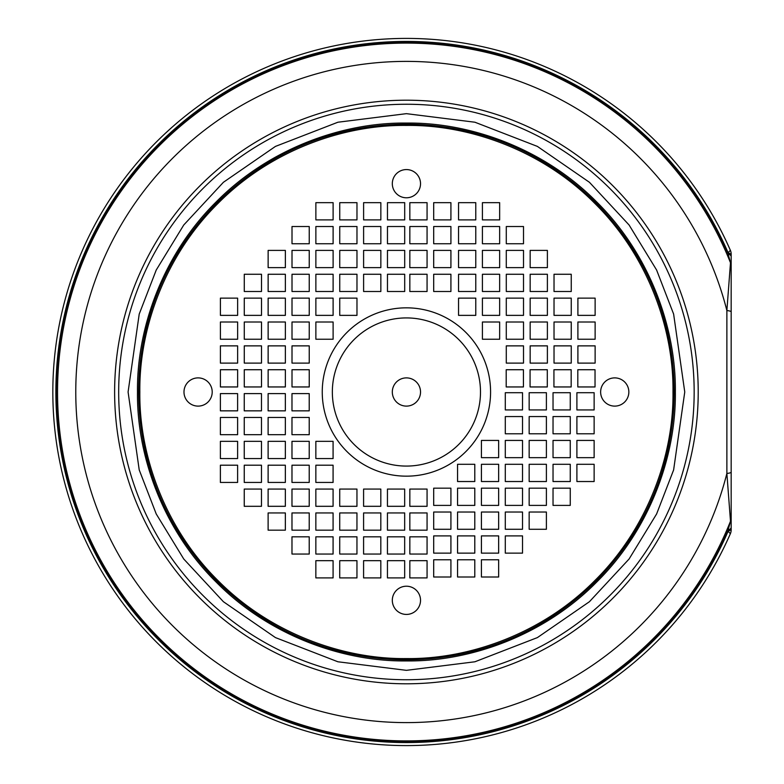 <?xml version="1.0" encoding="UTF-8"?>
<svg xmlns="http://www.w3.org/2000/svg" width="784" height="784" viewBox="0 0 784 784"><rect width="100%" height="100%" fill="white"/><g stroke="black" fill="none" stroke-linecap="round" stroke-linejoin="round"><path stroke-width="1.18" d="M731.168 528.455L731.168 529.876A9.575 9.575 0 0 1 730.365 533.708A353.584 353.584 0 0 1 52.832 392A353.584 353.584 0 0 1 730.365 250.292A9.575 9.575 0 0 1 731.168 254.124L731.168 528.455A9.575 3.842 180 0 1 728.111 531.278L728.12 530.131A350.105 350.105 0 0 1 56.321 392A350.105 350.105 0 0 1 728.12 253.869L730.492 262.777L726.876 310.542L726.876 473.458L730.492 521.223A348.88 348.88 0 0 1 57.536 392A348.88 348.88 0 0 1 730.492 262.777A9.575 9.575 0 0 1 731.168 266.325M731.168 529.876A9.575 9.575 0 0 1 730.365 533.708L728.111 531.278A350.546 350.546 0 0 1 55.87 392A350.546 350.546 0 0 1 728.111 252.722L730.365 250.292A9.575 9.575 0 0 1 731.168 254.124M118.678 392A287.748 287.748 0 0 1 406.416 104.252A287.748 287.748 0 0 1 694.163 392A287.748 287.748 0 0 1 406.416 679.748A287.748 287.748 0 0 1 118.678 392A287.748 287.748 0 0 0 406.416 679.748A287.748 287.748 0 0 0 694.163 392M138.66 392A267.756 267.756 0 0 1 406.416 124.244A267.756 267.756 0 0 1 674.171 392A267.756 267.756 0 0 1 406.416 659.756A267.756 267.756 0 0 1 138.66 392M137.484 392C136.671 328.457 162.768 254.643 216.257 201.841C269.059 148.352 342.873 122.255 406.416 123.068C469.959 122.255 543.773 148.352 596.585 201.841C650.063 254.643 676.161 328.457 675.347 392C676.161 455.543 650.063 529.357 596.585 582.159C543.773 635.648 469.969 661.745 406.416 660.932C342.873 661.745 269.059 635.648 216.257 582.159C162.768 529.357 136.671 455.543 137.484 392M139.836 392C139.033 454.994 164.905 528.151 217.923 580.503C270.264 633.521 343.431 659.383 406.416 658.58C469.41 659.383 542.577 633.521 594.919 580.503C647.937 528.151 673.809 454.994 672.995 392C673.809 329.006 647.937 255.849 594.919 203.497C542.577 150.479 469.41 124.617 406.416 125.42C343.421 124.617 270.264 150.479 217.923 203.497C164.895 255.849 139.033 329.006 139.836 392M658.717 144.276L659.677 145.256M662.186 147.862L663.617 149.362M648.633 134.407L643.439 129.625M646.8 132.692L647.702 133.535M181.623 119.07L182.682 118.198M185.494 115.924L187.111 114.64M170.912 128.253L165.698 133.006M169.05 129.928L169.961 129.105M661.333 637.029L660.481 637.911M182.682 665.802L181.731 665.018M480.494 392A74.078 74.078 0 0 1 406.416 466.078A74.078 74.078 0 0 1 332.347 392A74.078 74.078 0 0 1 406.416 317.922A74.078 74.078 0 0 1 480.494 392M322.253 392A84.162 84.162 0 0 0 406.416 476.162A84.162 84.162 0 0 0 490.578 392A84.162 84.162 0 0 0 406.416 307.838A84.162 84.162 0 0 0 322.253 392M212.209 392A14.112 14.112 0 0 0 198.097 377.888A14.112 14.112 0 0 0 183.985 392A14.112 14.112 0 0 0 198.097 406.112A14.112 14.112 0 0 0 212.209 392M420.528 183.681A14.112 14.112 0 0 0 406.416 169.569A14.112 14.112 0 0 0 392.314 183.681A14.112 14.112 0 0 0 406.416 197.784A14.112 14.112 0 0 0 420.528 183.681M628.846 392A14.112 14.112 0 0 0 614.744 377.888A14.112 14.112 0 0 0 600.632 392A14.112 14.112 0 0 0 614.744 406.112A14.112 14.112 0 0 0 628.846 392M420.528 600.319A14.112 14.112 0 0 0 406.416 586.216A14.112 14.112 0 0 0 392.314 600.319A14.112 14.112 0 0 0 406.416 614.431A14.112 14.112 0 0 0 420.528 600.319M392.314 392A14.112 14.112 0 0 1 406.416 377.888A14.112 14.112 0 0 1 420.528 392A14.112 14.112 0 0 1 406.416 406.112A14.112 14.112 0 0 1 392.314 392M649.544 648.74L646.682 651.416M645.271 652.709L644.37 653.542M659.599 638.833L664.469 633.727M170.069 654.983L167.217 652.396M165.747 651.043L164.865 650.21M180.751 664.205L186.229 668.654M731.168 256.662A9.575 3.822 -0 0 0 728.12 253.869L728.111 252.722A9.575 3.842 -0 0 1 731.168 255.545M731.168 527.338A9.575 3.822 180 0 1 728.12 530.131L730.492 521.223A9.575 9.575 0 0 0 731.168 517.675A9.575 9.575 0 0 1 730.492 521.223M731.168 472.115A9.575 1.607 180 0 1 726.876 473.458A330.652 330.652 0 0 1 75.774 392A330.652 330.652 0 0 1 726.876 310.542A9.575 1.607 180 0 1 731.168 311.885M570.262 505.396L570.262 488.167L553.034 488.167L553.034 505.396L570.262 505.396M546.399 457.66L546.399 440.432L529.161 440.432L529.161 457.66L546.399 457.66M546.399 481.533L546.399 464.295L529.161 464.295L529.161 481.533L546.399 481.533M546.399 505.396L546.399 488.167L529.161 488.167L529.161 505.396L546.399 505.396M546.399 529.269L546.399 512.03L529.161 512.03L529.161 529.269L546.399 529.269M522.526 457.66L522.526 440.432L505.298 440.432L505.298 457.66L522.526 457.66M522.526 481.533L522.526 464.295L505.298 464.295L505.298 481.533L522.526 481.533M522.526 505.396L522.526 488.167L505.298 488.167L505.298 505.396L522.526 505.396M522.526 529.269L522.526 512.03L505.298 512.03L505.298 529.269L522.526 529.269M498.653 457.66L498.653 440.432L481.425 440.432L481.425 457.66L498.653 457.66M498.653 481.533L498.653 464.295L481.425 464.295L481.425 481.533L498.653 481.533M498.653 505.396L498.653 488.167L481.425 488.167L481.425 505.396L498.653 505.396M498.653 529.269L498.653 512.03L481.425 512.03L481.425 529.269L498.653 529.269M594.135 481.533L594.135 464.295L576.897 464.295L576.897 481.533L594.135 481.533M594.135 457.66L594.135 440.432L576.897 440.432L576.897 457.66L594.135 457.66M570.262 433.787L570.262 416.559L553.034 416.559L553.034 433.787L570.262 433.787M546.399 433.787L546.399 416.559L529.161 416.559L529.161 433.787L546.399 433.787M522.526 433.787L522.526 416.559L505.298 416.559L505.298 433.787L522.526 433.787M498.653 553.132L498.653 535.903L481.425 535.903L481.425 553.132L498.653 553.132M450.918 505.396L450.918 488.167L433.689 488.167L433.689 505.396L450.918 505.396M450.918 529.269L450.918 512.03L433.689 512.03L433.689 529.269L450.918 529.269M450.918 553.132L450.918 535.903L433.689 535.903L433.689 553.132L450.918 553.132M474.79 481.533L474.79 464.295L457.562 464.295L457.562 481.533L474.79 481.533M474.79 505.396L474.79 488.167L457.562 488.167L457.562 505.396L474.79 505.396M474.79 529.269L474.79 512.03L457.562 512.03L457.562 529.269L474.79 529.269M474.79 553.132L474.79 535.903L457.562 535.903L457.562 553.132L474.79 553.132M474.79 577.004L474.79 559.776L457.562 559.776L457.562 577.004L474.79 577.004M498.653 577.004L498.653 559.776L481.425 559.776L481.425 577.004L498.653 577.004M522.526 553.132L522.526 535.903L505.298 535.903L505.298 553.132L522.526 553.132M594.135 433.787L594.135 416.559L576.897 416.559L576.897 433.787L594.135 433.787M450.918 577.004L450.918 559.776L433.689 559.776L433.689 577.004L450.918 577.004M594.135 409.934L594.135 392.706L576.897 392.706L576.897 409.934L594.135 409.934M570.262 409.934L570.262 392.706L553.034 392.706L553.034 409.934L570.262 409.934M546.399 409.934L546.399 392.706L529.161 392.706L529.161 409.934L546.399 409.934M522.526 409.934L522.526 392.706L505.298 392.706L505.298 409.934L522.526 409.934M427.064 506.307L427.064 489.069L409.836 489.069L409.836 506.307L427.064 506.307M427.064 530.17L427.064 512.942L409.836 512.942L409.836 530.17L427.064 530.17M427.064 554.043L427.064 536.815L409.836 536.815L409.836 554.043L427.064 554.043M427.064 577.906L427.064 560.678L409.836 560.678L409.836 577.906L427.064 577.906M595.036 369.725L577.808 369.725L577.808 386.953L595.036 386.953L595.036 369.725M571.173 369.725L553.935 369.725L553.935 386.953L571.173 386.953L571.173 369.725M547.301 369.725L530.072 369.725L530.072 386.953L547.301 386.953L547.301 369.725M523.438 369.725L506.199 369.725L506.199 386.953L523.438 386.953L523.438 369.725M595.125 322.008L577.896 322.008L577.896 339.237L595.125 339.237L595.125 322.008M571.252 322.008L554.023 322.008L554.023 339.237L571.252 339.237L571.252 322.008M547.389 322.008L530.16 322.008L530.16 339.237L547.389 339.237L547.389 322.008M523.516 322.008L506.288 322.008L506.288 339.237L523.516 339.237L523.516 322.008M499.653 322.008L482.415 322.008L482.415 339.237L499.653 339.237L499.653 322.008M595.125 298.136L577.896 298.136L577.896 315.364L595.125 315.364L595.125 298.136M571.252 298.136L554.023 298.136L554.023 315.364L571.252 315.364L571.252 298.136M547.389 298.136L530.16 298.136L530.16 315.364L547.389 315.364L547.389 298.136M523.516 298.136L506.288 298.136L506.288 315.364L523.516 315.364L523.516 298.136M499.653 298.136L482.415 298.136L482.415 315.364L499.653 315.364L499.653 298.136M595.125 345.871L577.896 345.871L577.896 363.1L595.125 363.1L595.125 345.871M571.252 345.871L554.023 345.871L554.023 363.1L571.252 363.1L571.252 345.871M547.389 345.871L530.16 345.871L530.16 363.1L547.389 363.1L547.389 345.871M523.516 345.871L506.288 345.871L506.288 363.1L523.516 363.1L523.516 345.871M427.064 274.263L409.836 274.263L409.836 291.501L427.064 291.501L427.064 274.263M571.252 274.263L554.023 274.263L554.023 291.501L571.252 291.501L571.252 274.263M450.918 274.263L433.689 274.263L433.689 291.501L450.918 291.501L450.918 274.263M547.389 274.263L530.16 274.263L530.16 291.501L547.389 291.501L547.389 274.263M523.516 274.263L506.288 274.263L506.288 291.501L523.516 291.501L523.516 274.263M499.653 274.263L482.415 274.263L482.415 291.501L499.653 291.501L499.653 274.263M475.78 274.263L458.552 274.263L458.552 291.501L475.78 291.501L475.78 274.263M475.78 298.136L458.552 298.136L458.552 315.364L475.78 315.364L475.78 298.136M427.064 250.4L409.836 250.4L409.836 267.628L427.064 267.628L427.064 250.4M427.064 226.527L409.836 226.527L409.836 243.755L427.064 243.755L427.064 226.527M427.064 202.664L409.836 202.664L409.836 219.892L427.064 219.892L427.064 202.664M450.918 202.664L433.689 202.664L433.689 219.892L450.918 219.892L450.918 202.664M450.918 250.4L433.689 250.4L433.689 267.628L450.918 267.628L450.918 250.4M450.918 226.527L433.689 226.527L433.689 243.755L450.918 243.755L450.918 226.527M475.78 202.664L458.552 202.664L458.552 219.892L475.78 219.892L475.78 202.664M499.653 202.664L482.415 202.664L482.415 219.892L499.653 219.892L499.653 202.664M547.389 250.4L530.16 250.4L530.16 267.628L547.389 267.628L547.389 250.4M523.516 250.4L506.288 250.4L506.288 267.628L523.516 267.628L523.516 250.4M499.653 250.4L482.415 250.4L482.415 267.628L499.653 267.628L499.653 250.4M475.78 250.4L458.552 250.4L458.552 267.628L475.78 267.628L475.78 250.4M523.516 226.527L506.288 226.527L506.288 243.755L523.516 243.755L523.516 226.527M499.653 226.527L482.415 226.527L482.415 243.755L499.653 243.755L499.653 226.527M475.78 226.527L458.552 226.527L458.552 243.755L475.78 243.755L475.78 226.527M387.463 202.664L387.463 219.892L404.701 219.892L404.701 202.664L387.463 202.664M387.463 226.527L387.463 243.755L404.701 243.755L404.701 226.527L387.463 226.527M387.463 250.4L387.463 267.628L404.701 267.628L404.701 250.4L387.463 250.4M387.463 274.263L387.463 291.501L404.701 291.501L404.701 274.263L387.463 274.263M339.746 202.664L339.746 219.892L356.975 219.892L356.975 202.664L339.746 202.664M339.746 226.527L339.746 243.755L356.975 243.755L356.975 226.527L339.746 226.527M339.746 250.4L339.746 267.628L356.975 267.628L356.975 250.4L339.746 250.4M339.746 274.263L339.746 291.501L356.975 291.501L356.975 274.263L339.746 274.263M339.746 298.136L339.746 315.364L356.975 315.364L356.975 298.136L339.746 298.136M315.874 202.664L315.874 219.892L333.112 219.892L333.112 202.664L315.874 202.664M315.874 226.527L315.874 243.755L333.112 243.755L333.112 226.527L315.874 226.527M315.874 250.4L315.874 267.628L333.112 267.628L333.112 250.4L315.874 250.4M315.874 274.263L315.874 291.501L333.112 291.501L333.112 274.263L315.874 274.263M315.874 298.136L315.874 315.364L333.112 315.364L333.112 298.136L315.874 298.136M363.609 202.664L363.609 219.892L380.848 219.892L380.848 202.664L363.609 202.664M363.609 226.527L363.609 243.755L380.848 243.755L380.848 226.527L363.609 226.527M363.609 250.4L363.609 267.628L380.848 267.628L380.848 250.4L363.609 250.4M363.609 274.263L363.609 291.501L380.848 291.501L380.848 274.263L363.609 274.263M292.011 369.725L292.011 386.953L309.239 386.953L309.239 369.725L292.011 369.725M292.011 226.527L292.011 243.755L309.239 243.755L309.239 226.527L292.011 226.527M292.011 345.871L292.011 363.1L309.239 363.1L309.239 345.871L292.011 345.871M292.011 250.4L292.011 267.628L309.239 267.628L309.239 250.4L292.011 250.4M292.011 274.263L292.011 291.501L309.239 291.501L309.239 274.263L292.011 274.263M292.011 298.136L292.011 315.364L309.239 315.364L309.239 298.136L292.011 298.136M292.011 322.008L292.011 339.237L309.239 339.237L309.239 322.008L292.011 322.008M315.874 322.008L315.874 339.237L333.112 339.237L333.112 322.008L315.874 322.008M268.138 369.725L268.138 386.953L285.366 386.953L285.366 369.725L268.138 369.725M244.275 369.725L244.275 386.953L261.503 386.953L261.503 369.725L244.275 369.725M220.402 369.725L220.402 386.953L237.63 386.953L237.63 369.725L220.402 369.725M220.402 345.871L220.402 363.1L237.63 363.1L237.63 345.871L220.402 345.871M268.138 345.871L268.138 363.1L285.366 363.1L285.366 345.871L268.138 345.871M244.275 345.871L244.275 363.1L261.503 363.1L261.503 345.871L244.275 345.871M220.402 322.008L220.402 339.237L237.63 339.237L237.63 322.008L220.402 322.008M220.402 298.136L220.402 315.364L237.63 315.364L237.63 298.136L220.402 298.136M268.138 250.4L268.138 267.628L285.366 267.628L285.366 250.4L268.138 250.4M268.138 274.263L268.138 291.501L285.366 291.501L285.366 274.263L268.138 274.263M268.138 298.136L268.138 315.364L285.366 315.364L285.366 298.136L268.138 298.136M268.138 322.008L268.138 339.237L285.366 339.237L285.366 322.008L268.138 322.008M244.275 274.263L244.275 291.501L261.503 291.501L261.503 274.263L244.275 274.263M244.275 298.136L244.275 315.364L261.503 315.364L261.503 298.136L244.275 298.136M244.275 322.008L244.275 339.237L261.503 339.237L261.503 322.008L244.275 322.008M220.382 410.845L237.611 410.845L237.611 393.617L220.382 393.617L220.382 410.845M244.245 410.845L261.474 410.845L261.474 393.617L244.245 393.617L244.245 410.845M268.118 410.845L285.347 410.845L285.347 393.617L268.118 393.617L268.118 410.845M291.981 410.845L309.219 410.845L309.219 393.617L291.981 393.617L291.981 410.845M220.382 458.571L237.611 458.571L237.611 441.333L220.382 441.333L220.382 458.571M244.245 458.571L261.474 458.571L261.474 441.333L244.245 441.333L244.245 458.571M268.118 458.571L285.347 458.571L285.347 441.333L268.118 441.333L268.118 458.571M291.981 458.571L309.219 458.571L309.219 441.333L291.981 441.333L291.981 458.571M315.854 458.571L333.082 458.571L333.082 441.333L315.854 441.333L315.854 458.571M220.382 482.434L237.611 482.434L237.611 465.206L220.382 465.206L220.382 482.434M244.245 482.434L261.474 482.434L261.474 465.206L244.245 465.206L244.245 482.434M268.118 482.434L285.347 482.434L285.347 465.206L268.118 465.206L268.118 482.434M291.981 482.434L309.219 482.434L309.219 465.206L291.981 465.206L291.981 482.434M315.854 482.434L333.082 482.434L333.082 465.206L315.854 465.206L315.854 482.434M220.382 434.699L237.611 434.699L237.611 417.47L220.382 417.47L220.382 434.699M244.245 434.699L261.474 434.699L261.474 417.47L244.245 417.47L244.245 434.699M268.118 434.699L285.347 434.699L285.347 417.47L268.118 417.47L268.118 434.699M291.981 434.699L309.219 434.699L309.219 417.47L291.981 417.47L291.981 434.699M387.443 506.307L404.671 506.307L404.671 489.069L387.443 489.069L387.443 506.307M244.245 506.307L261.474 506.307L261.474 489.069L244.245 489.069L244.245 506.307M363.59 506.307L380.818 506.307L380.818 489.069L363.59 489.069L363.59 506.307M268.118 506.307L285.347 506.307L285.347 489.069L268.118 489.069L268.118 506.307M291.981 506.307L309.219 506.307L309.219 489.069L291.981 489.069L291.981 506.307M315.854 506.307L333.082 506.307L333.082 489.069L315.854 489.069L315.854 506.307M339.727 506.307L356.955 506.307L356.955 489.069L339.727 489.069L339.727 506.307M387.443 530.17L404.671 530.17L404.671 512.942L387.443 512.942L387.443 530.17M387.443 554.043L404.671 554.043L404.671 536.815L387.443 536.815L387.443 554.043M387.443 577.906L404.671 577.906L404.671 560.678L387.443 560.678L387.443 577.906M363.59 577.906L380.818 577.906L380.818 560.678L363.59 560.678L363.59 577.906M363.59 530.17L380.818 530.17L380.818 512.942L363.59 512.942L363.59 530.17M363.59 554.043L380.818 554.043L380.818 536.815L363.59 536.815L363.59 554.043M339.727 577.906L356.955 577.906L356.955 560.678L339.727 560.678L339.727 577.906M315.854 577.906L333.082 577.906L333.082 560.678L315.854 560.678L315.854 577.906M268.118 530.17L285.347 530.17L285.347 512.942L268.118 512.942L268.118 530.17M291.981 530.17L309.219 530.17L309.219 512.942L291.981 512.942L291.981 530.17M315.854 530.17L333.082 530.17L333.082 512.942L315.854 512.942L315.854 530.17M339.727 530.17L356.955 530.17L356.955 512.942L339.727 512.942L339.727 530.17M291.981 554.043L309.219 554.043L309.219 536.815L291.981 536.815L291.981 554.043M315.854 554.043L333.082 554.043L333.082 536.815L315.854 536.815L315.854 554.043M339.727 554.043L356.955 554.043L356.955 536.815L339.727 536.815L339.727 554.043M570.262 457.66L570.262 440.432L553.034 440.432L553.034 457.66L570.262 457.66M570.262 481.533L570.262 464.295L553.034 464.295L553.034 481.533L570.262 481.533M698.211 392A291.795 291.795 0 0 1 406.416 683.795A291.795 291.795 0 0 1 114.621 392A291.795 291.795 0 0 1 406.416 100.205A291.795 291.795 0 0 1 698.211 392M128.086 392L139.219 314.07L156.232 270.029L183.75 224.998L223.401 182.29L275.439 146.412L337.904 122.226L406.416 113.66L474.928 122.226L537.403 146.412L589.431 182.29L629.091 224.998L656.61 270.029L673.623 314.07L684.755 392L673.623 469.93L656.61 513.971L629.091 559.002L589.431 601.71L537.403 637.588L474.928 661.774L406.416 670.34L337.904 661.774L275.439 637.588L223.401 601.71L183.75 559.002L156.232 513.971L139.219 469.93L128.086 392M52.832 392A353.584 353.584 0 0 1 730.365 250.292M57.536 392A348.88 348.88 0 0 1 730.492 262.777"/></g></svg>
